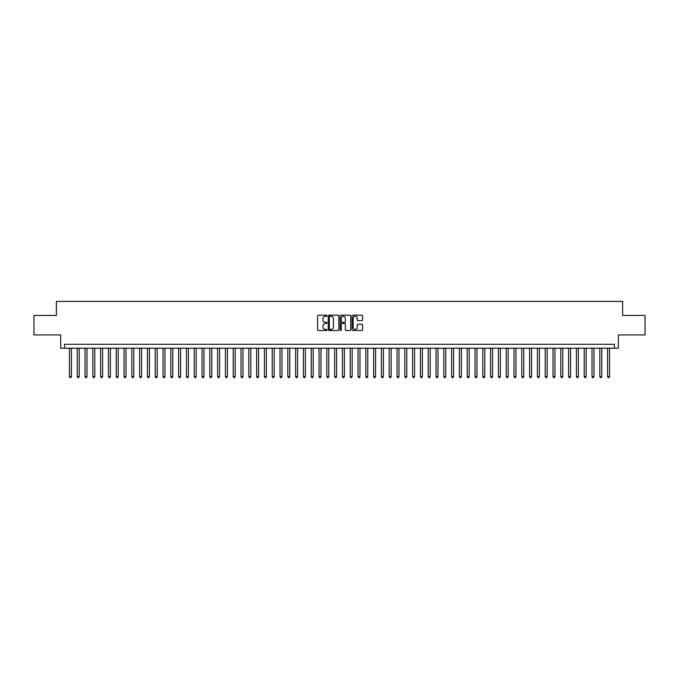 <?xml version="1.0" encoding="UTF-8"?>
<svg xmlns="http://www.w3.org/2000/svg" width="679" height="679" viewBox="0 0 679 679"><rect width="100%" height="100%" fill="white"/><g stroke="black" fill="none" stroke-linecap="round" stroke-linejoin="round"><path stroke-width="1.02" d="M327.023 315.727A0.535 0.535 0 0 0 326.489 315.192L318.349 315.192A0.764 0.764 0 0 0 317.585 315.956L317.585 329.739A0.764 0.764 0 0 0 318.349 330.503L326.489 330.503A0.535 0.535 0 0 0 327.023 329.969A0.535 0.535 0 0 0 326.489 329.434L325.436 329.434A2.453 2.453 0 0 1 322.983 326.981L322.983 325.835A2.453 2.453 0 0 1 325.436 323.382L326.489 323.382A0.535 0.535 0 0 0 327.023 322.848A0.535 0.535 0 0 0 326.489 322.313L325.436 322.313A2.453 2.453 0 0 1 322.983 319.86L322.983 318.714A2.453 2.453 0 0 1 325.436 316.261L326.489 316.261A0.535 0.535 0 0 0 327.023 315.727M361.873 320.59A0.764 0.764 0 0 0 362.637 319.826L362.637 315.956A0.764 0.764 0 0 0 361.873 315.192L352.842 315.192A0.764 0.764 0 0 0 352.078 315.956L352.078 329.739A0.764 0.764 0 0 0 352.842 330.503L361.873 330.503A0.764 0.764 0 0 0 362.637 329.739L362.637 325.071A0.764 0.764 0 0 0 361.873 324.299L358.011 324.299A0.764 0.764 0 0 0 357.239 325.071L357.239 327.38A2.045 2.045 0 0 1 355.193 329.434A2.045 2.045 0 0 1 353.148 327.38L353.148 318.315A2.045 2.045 0 0 1 355.193 316.261A2.045 2.045 0 0 1 357.239 318.315L357.239 319.826A0.764 0.764 0 0 0 358.011 320.59L361.873 320.59M614.436 348.2L618.34 348.2L618.34 334.934L645.05 334.934L645.05 315.438L622.626 315.438L622.626 301.4L56.374 301.4L56.374 315.438L33.95 315.438L33.95 334.934L60.66 334.934L60.66 348.2L614.436 348.2L614.436 344.295L64.564 344.295L64.564 348.2M338.829 315.956A0.764 0.764 0 0 0 338.066 315.192L329.026 315.192A0.764 0.764 0 0 0 328.263 315.956L328.263 329.739A0.764 0.764 0 0 0 329.026 330.503L338.066 330.503A0.764 0.764 0 0 0 338.829 329.739L338.829 315.956M340.934 315.192L349.974 315.192A0.764 0.764 0 0 1 350.737 315.956L350.737 329.739A0.764 0.764 0 0 1 349.974 330.503L346.103 330.503A0.764 0.764 0 0 1 345.339 329.739L345.339 324.146A0.764 0.764 0 0 0 344.576 323.382L342.004 323.382A0.764 0.764 0 0 0 341.24 324.146L341.24 329.969A0.535 0.535 0 0 1 340.705 330.503A0.535 0.535 0 0 1 340.171 329.969L340.171 315.956A0.764 0.764 0 0 1 340.934 315.192M329.875 316.261A0.535 0.535 0 0 0 329.34 316.796L329.34 328.899A0.535 0.535 0 0 0 329.875 329.434L330.987 329.434A2.453 2.453 0 0 0 333.431 326.981L333.431 318.714A2.453 2.453 0 0 0 330.987 316.261L329.875 316.261M345.339 318.349A2.045 2.045 0 0 0 343.285 316.304A2.045 2.045 0 0 0 341.24 318.349L341.24 321.549A0.764 0.764 0 0 0 342.004 322.313L344.576 322.313A0.764 0.764 0 0 0 345.339 321.549L345.339 318.349M69.436 348.2L69.436 376.59L71.388 376.59L71.388 348.2M71.388 376.59L70.803 377.6L70.022 377.6L69.436 376.59M77.236 348.2L77.236 376.59L79.188 376.59L79.188 348.2M79.188 376.59L78.603 377.6L77.822 377.6L77.236 376.59M85.036 348.2L85.036 376.59L86.988 376.59L86.988 348.2M86.988 376.59L86.403 377.6L85.622 377.6L85.036 376.59M92.836 348.2L92.836 376.59L94.788 376.59L94.788 348.2M94.788 376.59L94.203 377.6L93.422 377.6L92.836 376.59M100.636 348.2L100.636 376.59L102.588 376.59L102.588 348.2M102.588 376.59L102.003 377.6L101.222 377.6L100.636 376.59M108.436 348.2L108.436 376.59L110.388 376.59L110.388 348.2M110.388 376.59L109.803 377.6L109.022 377.6L108.436 376.59M116.236 348.2L116.236 376.59L118.188 376.59L118.188 348.2M118.188 376.59L117.603 377.6L116.822 377.6L116.236 376.59M124.036 348.2L124.036 376.59L125.988 376.59L125.988 348.2M125.988 376.59L125.403 377.6L124.622 377.6L124.036 376.59M131.836 348.2L131.836 376.59L133.788 376.59L133.788 348.2M133.788 376.59L133.203 377.6L132.422 377.6L131.836 376.59M139.636 348.2L139.636 376.59L141.588 376.59L141.588 348.2M141.588 376.59L141.003 377.6L140.222 377.6L139.636 376.59M147.436 348.2L147.436 376.59L149.388 376.59L149.388 348.2M149.388 376.59L148.803 377.6L148.022 377.6L147.436 376.59M155.236 348.2L155.236 376.59L157.18 376.59L157.18 348.2M157.18 376.59L156.603 377.6L155.822 377.6L155.236 376.59M163.036 348.2L163.036 376.59L164.98 376.59L164.98 348.2M164.98 376.59L164.394 377.6L163.622 377.6L163.036 376.59M170.836 348.2L170.836 376.59L172.78 376.59L172.78 348.2M172.78 376.59L172.194 377.6L171.422 377.6L170.836 376.59M178.636 348.2L178.636 376.59L180.58 376.59L180.58 348.2M180.58 376.59L179.994 377.6L179.222 377.6L178.636 376.59M186.436 348.2L186.436 376.59L188.38 376.59L188.38 348.2M188.38 376.59L187.794 377.6L187.014 377.6L186.436 376.59M194.228 348.2L194.228 376.59L196.18 376.59L196.18 348.2M196.18 376.59L195.594 377.6L194.814 377.6L194.228 376.59M202.028 348.2L202.028 376.59L203.98 376.59L203.98 348.2M203.98 376.59L203.394 377.6L202.614 377.6L202.028 376.59M209.828 348.2L209.828 376.59L211.78 376.59L211.78 348.2M211.78 376.59L211.194 377.6L210.414 377.6L209.828 376.59M217.628 348.2L217.628 376.59L219.58 376.59L219.58 348.2M219.58 376.59L218.994 377.6L218.214 377.6L217.628 376.59M225.428 348.2L225.428 376.59L227.38 376.59L227.38 348.2M227.38 376.59L226.794 377.6L226.014 377.6L225.428 376.59M233.228 348.2L233.228 376.59L235.18 376.59L235.18 348.2M235.18 376.59L234.594 377.6L233.814 377.6L233.228 376.59M241.028 348.2L241.028 376.59L242.98 376.59L242.98 348.2M242.98 376.59L242.395 377.6L241.614 377.6L241.028 376.59M248.828 348.2L248.828 376.59L250.78 376.59L250.78 348.2M250.78 376.59L250.195 377.6L249.414 377.6L248.828 376.59M256.628 348.2L256.628 376.59L258.58 376.59L258.58 348.2M258.58 376.59L257.995 377.6L257.214 377.6L256.628 376.59M264.428 348.2L264.428 376.59L266.38 376.59L266.38 348.2M266.38 376.59L265.795 377.6L265.014 377.6L264.428 376.59M272.228 348.2L272.228 376.59L274.18 376.59L274.18 348.2M274.18 376.59L273.595 377.6L272.814 377.6L272.228 376.59M280.028 348.2L280.028 376.59L281.98 376.59L281.98 348.2M281.98 376.59L281.395 377.6L280.614 377.6L280.028 376.59M287.828 348.2L287.828 376.59L289.78 376.59L289.78 348.2M289.78 376.59L289.195 377.6L288.414 377.6L287.828 376.59M295.628 348.2L295.628 376.59L297.58 376.59L297.58 348.2M297.58 376.59L296.995 377.6L296.214 377.6L295.628 376.59M303.428 348.2L303.428 376.59L305.38 376.59L305.38 348.2M305.38 376.59L304.795 377.6L304.014 377.6L303.428 376.59M311.228 348.2L311.228 376.59L313.18 376.59L313.18 348.2M313.18 376.59L312.595 377.6L311.814 377.6L311.228 376.59M319.028 348.2L319.028 376.59L320.972 376.59L320.972 348.2M320.972 376.59L320.395 377.6L319.614 377.6L319.028 376.59M326.828 348.2L326.828 376.59L328.772 376.59L328.772 348.2M328.772 376.59L328.195 377.6L327.414 377.6L326.828 376.59M334.628 348.2L334.628 376.59L336.572 376.59L336.572 348.2M336.572 376.59L335.986 377.6L335.214 377.6L334.628 376.59M342.428 348.2L342.428 376.59L344.372 376.59L344.372 348.2M344.372 376.59L343.786 377.6L343.014 377.6L342.428 376.59M350.228 348.2L350.228 376.59L352.172 376.59L352.172 348.2M352.172 376.59L351.586 377.6L350.805 377.6L350.228 376.59M358.028 348.2L358.028 376.59L359.972 376.59L359.972 348.2M359.972 376.59L359.386 377.6L358.605 377.6L358.028 376.59M365.82 348.2L365.82 376.59L367.772 376.59L367.772 348.2M367.772 376.59L367.186 377.6L366.405 377.6L365.82 376.59M373.62 348.2L373.62 376.59L375.572 376.59L375.572 348.2M375.572 376.59L374.986 377.6L374.205 377.6L373.62 376.59M381.42 348.2L381.42 376.59L383.372 376.59L383.372 348.2M383.372 376.59L382.786 377.6L382.005 377.6L381.42 376.59M389.22 348.2L389.22 376.59L391.172 376.59L391.172 348.2M391.172 376.59L390.586 377.6L389.805 377.6L389.22 376.59M397.02 348.2L397.02 376.59L398.972 376.59L398.972 348.2M398.972 376.59L398.386 377.6L397.605 377.6L397.02 376.59M404.82 348.2L404.82 376.59L406.772 376.59L406.772 348.2M406.772 376.59L406.186 377.6L405.405 377.6L404.82 376.59M412.62 348.2L412.62 376.59L414.572 376.59L414.572 348.2M414.572 376.59L413.986 377.6L413.205 377.6L412.62 376.59M420.42 348.2L420.42 376.59L422.372 376.59L422.372 348.2M422.372 376.59L421.786 377.6L421.005 377.6L420.42 376.59M428.22 348.2L428.22 376.59L430.172 376.59L430.172 348.2M430.172 376.59L429.586 377.6L428.805 377.6L428.22 376.59M436.02 348.2L436.02 376.59L437.972 376.59L437.972 348.2M437.972 376.59L437.386 377.6L436.605 377.6L436.02 376.59M443.82 348.2L443.82 376.59L445.772 376.59L445.772 348.2M445.772 376.59L445.186 377.6L444.406 377.6L443.82 376.59M451.62 348.2L451.62 376.59L453.572 376.59L453.572 348.2M453.572 376.59L452.986 377.6L452.206 377.6L451.62 376.59M459.42 348.2L459.42 376.59L461.372 376.59L461.372 348.2M461.372 376.59L460.786 377.6L460.006 377.6L459.42 376.59M467.22 348.2L467.22 376.59L469.172 376.59L469.172 348.2M469.172 376.59L468.586 377.6L467.806 377.6L467.22 376.59M475.02 348.2L475.02 376.59L476.972 376.59L476.972 348.2M476.972 376.59L476.386 377.6L475.606 377.6L475.02 376.59M482.82 348.2L482.82 376.59L484.772 376.59L484.772 348.2M484.772 376.59L484.186 377.6L483.406 377.6L482.82 376.59M490.62 348.2L490.62 376.59L492.564 376.59L492.564 348.2M492.564 376.59L491.986 377.6L491.206 377.6L490.62 376.59M498.42 348.2L498.42 376.59L500.364 376.59L500.364 348.2M500.364 376.59L499.778 377.6L499.006 377.6L498.42 376.59M506.22 348.2L506.22 376.59L508.164 376.59L508.164 348.2M508.164 376.59L507.578 377.6L506.806 377.6L506.22 376.59M514.02 348.2L514.02 376.59L515.964 376.59L515.964 348.2M515.964 376.59L515.378 377.6L514.606 377.6L514.02 376.59M521.82 348.2L521.82 376.59L523.764 376.59L523.764 348.2M523.764 376.59L523.178 377.6L522.397 377.6L521.82 376.59M529.612 348.2L529.612 376.59L531.564 376.59L531.564 348.2M531.564 376.59L530.978 377.6L530.197 377.6L529.612 376.59M537.412 348.2L537.412 376.59L539.364 376.59L539.364 348.2M539.364 376.59L538.778 377.6L537.997 377.6L537.412 376.59M545.212 348.2L545.212 376.59L547.164 376.59L547.164 348.2M547.164 376.59L546.578 377.6L545.797 377.6L545.212 376.59M553.012 348.2L553.012 376.59L554.964 376.59L554.964 348.2M554.964 376.59L554.378 377.6L553.597 377.6L553.012 376.59M560.812 348.2L560.812 376.59L562.764 376.59L562.764 348.2M562.764 376.59L562.178 377.6L561.397 377.6L560.812 376.59M568.612 348.2L568.612 376.59L570.564 376.59L570.564 348.2M570.564 376.59L569.978 377.6L569.197 377.6L568.612 376.59M576.412 348.2L576.412 376.59L578.364 376.59L578.364 348.2M578.364 376.59L577.778 377.6L576.997 377.6L576.412 376.59M584.212 348.2L584.212 376.59L586.164 376.59L586.164 348.2M586.164 376.59L585.578 377.6L584.797 377.6L584.212 376.59M592.012 348.2L592.012 376.59L593.964 376.59L593.964 348.2M593.964 376.59L593.378 377.6L592.597 377.6L592.012 376.59M599.812 348.2L599.812 376.59L601.764 376.59L601.764 348.2M601.764 376.59L601.178 377.6L600.397 377.6L599.812 376.59M607.612 348.2L607.612 376.59L609.564 376.59L609.564 348.2M609.564 376.59L608.978 377.6L608.197 377.6L607.612 376.59"/></g></svg>
